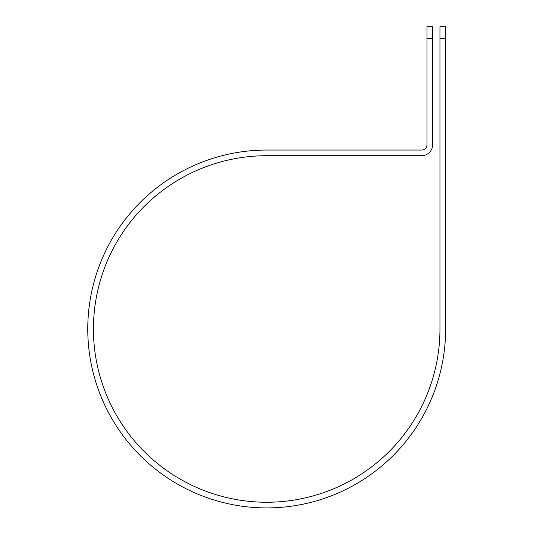 <?xml version="1.0" encoding="UTF-8"?>
<svg xmlns="http://www.w3.org/2000/svg" width="534" height="534" viewBox="0 0 534 534"><rect width="100%" height="100%" fill="white"/><g stroke="black" fill="none" stroke-linecap="round" stroke-linejoin="round"><path stroke-width="0.8" d="M439.956 38.588L439.956 26.7L445.623 26.7L445.623 38.588L439.956 38.588L439.956 328.984A173.263 173.263 0 0 1 266.693 502.247A173.263 173.263 0 0 1 93.43 328.984A173.263 173.263 0 0 1 266.693 155.721L421.6 155.721A11.04 11.04 0 0 0 432.647 144.674L432.647 38.588L426.98 38.588L426.98 26.7L432.647 26.7L432.647 38.588M426.98 38.588L426.98 144.674A5.38 5.38 0 0 1 421.6 150.054L266.693 150.054A178.93 178.93 0 0 0 87.77 328.984A178.93 178.93 0 0 0 266.693 507.914A178.93 178.93 0 0 0 445.623 328.984L445.623 38.588"/></g></svg>
